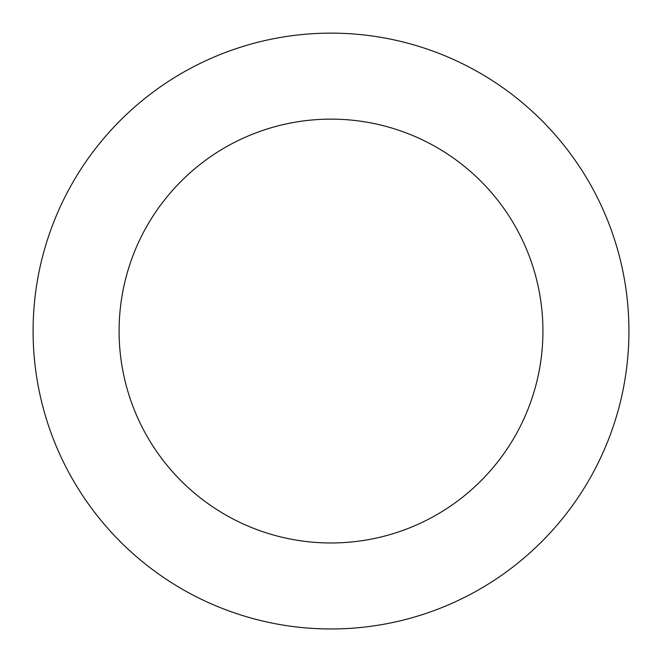 <?xml version="1.0" encoding="UTF-8"?>
<svg xmlns="http://www.w3.org/2000/svg" width="662" height="662" viewBox="0 0 662 662"><rect width="100%" height="100%" fill="white"/><g stroke="black" fill="none" stroke-linecap="round" stroke-linejoin="round"><path stroke-width="0.99" d="M611.738 430.805A297.925 297.925 0 0 0 277.039 38.065A297.925 297.925 0 0 0 104.265 524.296A297.925 297.925 0 0 0 611.738 430.805M530.701 402.016A211.923 211.923 0 0 0 292.621 122.644A211.923 211.923 0 0 0 169.72 468.514A211.923 211.923 0 0 0 530.701 402.016"/></g></svg>
